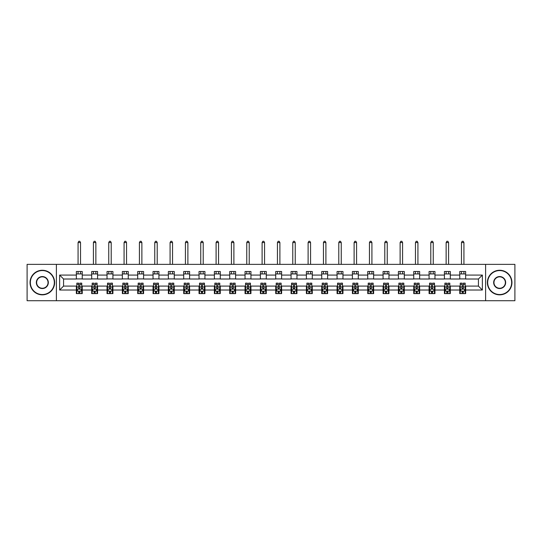 <?xml version="1.0" encoding="UTF-8"?>
<svg xmlns="http://www.w3.org/2000/svg" width="542" height="542" viewBox="0 0 542 542"><rect width="100%" height="100%" fill="white"/><g stroke="black" fill="none" stroke-linecap="round" stroke-linejoin="round"><path stroke-width="0.81" d="M485.605 300.735L514.9 300.735L514.9 264.367L485.605 264.367L485.605 300.735L56.395 300.735L56.395 264.367L27.1 264.367L27.1 300.735L56.395 300.735M485.605 264.367L56.395 264.367M465.646 275.079L465.646 271.495L459.752 271.495L459.752 275.079L450.314 275.079L450.314 271.495L444.413 271.495L444.413 275.079L434.975 275.079L434.975 271.495L429.081 271.495L429.081 275.079L419.643 275.079L419.643 271.495L413.742 271.495L413.742 275.079L404.305 275.079L404.305 271.495L398.404 271.495L398.404 275.079L388.966 275.079L388.966 271.495L383.072 271.495L383.072 275.079L373.634 275.079L373.634 271.495L367.733 271.495L367.733 275.079L358.296 275.079L358.296 271.495L352.402 271.495L352.402 275.079L342.964 275.079L342.964 271.495L337.063 271.495L337.063 275.079L327.625 275.079L327.625 271.495L321.724 271.495L321.724 275.079L312.287 275.079L312.287 271.495L306.393 271.495L306.393 275.079L296.955 275.079L296.955 271.495L291.054 271.495L291.054 275.079L281.616 275.079L281.616 271.495L275.715 271.495L275.715 275.079L266.285 275.079L266.285 271.495L260.384 271.495L260.384 275.079L250.946 275.079L250.946 271.495L245.045 271.495L245.045 275.079L235.607 275.079L235.607 271.495L229.713 271.495L229.713 275.079L220.276 275.079L220.276 271.495L214.375 271.495L214.375 275.079L204.937 275.079L204.937 271.495L199.036 271.495L199.036 275.079L189.598 275.079L189.598 271.495L183.704 271.495L183.704 275.079L174.267 275.079L174.267 271.495L168.366 271.495L168.366 275.079L158.928 275.079L158.928 271.495L153.034 271.495L153.034 275.079L143.596 275.079L143.596 271.495L137.695 271.495L137.695 275.079L128.258 275.079L128.258 271.495L122.356 271.495L122.356 275.079L112.919 275.079L112.919 271.495L107.025 271.495L107.025 275.079L97.587 275.079L97.587 271.495L91.686 271.495L91.686 275.079L82.249 275.079L82.249 271.495L76.354 271.495L76.354 275.079L59.64 275.079L59.64 290.024L63.57 286.088L76.354 286.088L76.354 293.608L82.249 293.608L82.249 286.088L91.686 286.088L91.686 293.608L97.587 293.608L97.587 286.088L107.025 286.088L107.025 293.608L112.919 293.608L112.919 286.088L122.356 286.088L122.356 293.608L128.258 293.608L128.258 286.088L137.695 286.088L137.695 293.608L143.596 293.608L143.596 286.088L153.034 286.088L153.034 293.608L158.928 293.608L158.928 286.088L168.366 286.088L168.366 293.608L174.267 293.608L174.267 286.088L183.704 286.088L183.704 293.608L189.598 293.608L189.598 286.088L199.036 286.088L199.036 293.608L204.937 293.608L204.937 286.088L214.375 286.088L214.375 293.608L220.276 293.608L220.276 286.088L229.713 286.088L229.713 293.608L235.607 293.608L235.607 286.088L245.045 286.088L245.045 293.608L250.946 293.608L250.946 286.088L260.384 286.088L260.384 293.608L266.285 293.608L266.285 286.088L275.715 286.088L275.715 293.608L281.616 293.608L281.616 286.088L291.054 286.088L291.054 293.608L296.955 293.608L296.955 286.088L306.393 286.088L306.393 293.608L312.287 293.608L312.287 286.088L321.724 286.088L321.724 293.608L327.625 293.608L327.625 286.088L337.063 286.088L337.063 293.608L342.964 293.608L342.964 286.088L352.402 286.088L352.402 293.608L358.296 293.608L358.296 286.088L367.733 286.088L367.733 293.608L373.634 293.608L373.634 286.088L383.072 286.088L383.072 293.608L388.966 293.608L388.966 286.088L398.404 286.088L398.404 293.608L404.305 293.608L404.305 286.088L413.742 286.088L413.742 293.608L419.643 293.608L419.643 286.088L429.081 286.088L429.081 293.608L434.975 293.608L434.975 286.088L444.413 286.088L444.413 293.608L450.314 293.608L450.314 286.088L459.752 286.088L459.752 293.608L465.646 293.608L465.646 286.088L478.43 286.088L478.43 279.015L465.646 279.015L465.646 275.079L482.36 275.079L482.36 290.024L465.646 290.024M459.752 290.024L450.314 290.024M444.413 290.024L434.975 290.024M429.081 290.024L419.643 290.024M413.742 290.024L404.305 290.024M398.404 290.024L388.966 290.024M383.072 290.024L373.634 290.024M367.733 290.024L358.296 290.024M352.402 290.024L342.964 290.024M337.063 290.024L327.625 290.024M321.724 290.024L312.287 290.024M306.393 290.024L296.955 290.024M291.054 290.024L281.616 290.024M275.715 290.024L266.285 290.024M260.384 290.024L250.946 290.024M245.045 290.024L235.607 290.024M229.713 290.024L220.276 290.024M214.375 290.024L204.937 290.024M199.036 290.024L189.598 290.024M183.704 290.024L174.267 290.024M168.366 290.024L158.928 290.024M153.034 290.024L143.596 290.024M137.695 290.024L128.258 290.024M122.356 290.024L112.919 290.024M107.025 290.024L97.587 290.024M91.686 290.024L82.249 290.024M76.354 290.024L59.64 290.024M459.752 275.079L459.752 279.015L450.314 279.015L450.314 275.079M444.413 275.079L444.413 279.015L434.975 279.015L434.975 275.079M429.081 275.079L429.081 279.015L419.643 279.015L419.643 275.079M413.742 275.079L413.742 279.015L404.305 279.015L404.305 275.079M398.404 275.079L398.404 279.015L388.966 279.015L388.966 275.079M383.072 275.079L383.072 279.015L373.634 279.015L373.634 275.079M367.733 275.079L367.733 279.015L358.296 279.015L358.296 275.079M352.402 275.079L352.402 279.015L342.964 279.015L342.964 275.079M337.063 275.079L337.063 279.015L327.625 279.015L327.625 275.079M321.724 275.079L321.724 279.015L312.287 279.015L312.287 275.079M306.393 275.079L306.393 279.015L296.955 279.015L296.955 275.079M291.054 275.079L291.054 279.015L281.616 279.015L281.616 275.079M275.715 275.079L275.715 279.015L266.285 279.015L266.285 275.079M260.384 275.079L260.384 279.015L250.946 279.015L250.946 275.079M245.045 275.079L245.045 279.015L235.607 279.015L235.607 275.079M229.713 275.079L229.713 279.015L220.276 279.015L220.276 275.079M214.375 275.079L214.375 279.015L204.937 279.015L204.937 275.079M199.036 275.079L199.036 279.015L189.598 279.015L189.598 275.079M183.704 275.079L183.704 279.015L174.267 279.015L174.267 275.079M168.366 275.079L168.366 279.015L158.928 279.015L158.928 275.079M153.034 275.079L153.034 279.015L143.596 279.015L143.596 275.079M137.695 275.079L137.695 279.015L128.258 279.015L128.258 275.079M122.356 275.079L122.356 279.015L112.919 279.015L112.919 275.079M107.025 275.079L107.025 279.015L97.587 279.015L97.587 275.079M91.686 275.079L91.686 279.015L82.249 279.015L82.249 275.079M76.354 275.079L76.354 279.015L63.57 279.015L59.64 275.079M63.57 279.015L63.57 286.088M482.36 290.024L478.43 286.088M478.43 279.015L482.36 275.079M76.354 273.947L82.249 273.947M76.354 278.913L82.249 278.913M76.354 286.19L76.842 286.19M78.712 286.19L79.891 286.19M81.761 286.19L82.249 286.19M76.354 291.156L76.842 291.156M78.712 291.156L79.891 291.156M81.761 291.156L82.249 291.156M91.686 286.19L92.181 286.19M94.044 286.19L95.229 286.19M97.093 286.19L97.587 286.19M91.686 291.156L92.181 291.156M94.044 291.156L95.229 291.156M97.093 291.156L97.587 291.156M91.686 273.947L97.587 273.947M91.686 278.913L97.587 278.913M107.025 286.19L107.512 286.19M109.382 286.19L110.561 286.19M112.431 286.19L112.919 286.19M107.025 291.156L107.512 291.156M109.382 291.156L110.561 291.156M112.431 291.156L112.919 291.156M107.025 273.947L112.919 273.947M107.025 278.913L112.919 278.913M122.356 286.19L122.851 286.19M124.721 286.19L125.9 286.19M127.77 286.19L128.258 286.19M122.356 291.156L122.851 291.156M124.721 291.156L125.9 291.156M127.77 291.156L128.258 291.156M122.356 273.947L128.258 273.947M122.356 278.913L128.258 278.913M137.695 286.19L138.19 286.19M140.053 286.19L141.232 286.19M143.102 286.19L143.596 286.19M137.695 291.156L138.19 291.156M140.053 291.156L141.232 291.156M143.102 291.156L143.596 291.156M137.695 273.947L143.596 273.947M137.695 278.913L143.596 278.913M153.034 286.19L153.522 286.19M155.391 286.19L156.57 286.19M158.44 286.19L158.928 286.19M153.034 291.156L153.522 291.156M155.391 291.156L156.57 291.156M158.44 291.156L158.928 291.156M153.034 273.947L158.928 273.947M153.034 278.913L158.928 278.913M168.366 286.19L168.86 286.19M170.73 286.19L171.909 286.19M173.772 286.19L174.267 286.19M168.366 291.156L168.86 291.156M170.73 291.156L171.909 291.156M173.772 291.156L174.267 291.156M168.366 273.947L174.267 273.947M168.366 278.913L174.267 278.913M183.704 286.19L184.192 286.19M186.062 286.19L187.241 286.19M189.111 286.19L189.598 286.19M183.704 291.156L184.192 291.156M186.062 291.156L187.241 291.156M189.111 291.156L189.598 291.156M183.704 273.947L189.598 273.947M183.704 278.913L189.598 278.913M199.036 286.19L199.531 286.19M201.4 286.19L202.579 286.19M204.449 286.19L204.937 286.19M199.036 291.156L199.531 291.156M201.4 291.156L202.579 291.156M204.449 291.156L204.937 291.156M199.036 273.947L204.937 273.947M199.036 278.913L204.937 278.913M214.375 286.19L214.869 286.19M216.732 286.19L217.911 286.19M219.781 286.19L220.276 286.19M214.375 291.156L214.869 291.156M216.732 291.156L217.911 291.156M219.781 291.156L220.276 291.156M214.375 273.947L220.276 273.947M214.375 278.913L220.276 278.913M229.713 286.19L230.201 286.19M232.071 286.19L233.25 286.19M235.12 286.19L235.607 286.19M229.713 291.156L230.201 291.156M232.071 291.156L233.25 291.156M235.12 291.156L235.607 291.156M229.713 273.947L235.607 273.947M229.713 278.913L235.607 278.913M245.045 286.19L245.54 286.19M247.409 286.19L248.588 286.19M250.451 286.19L250.946 286.19M245.045 291.156L245.54 291.156M247.409 291.156L248.588 291.156M250.451 291.156L250.946 291.156M245.045 273.947L250.946 273.947M245.045 278.913L250.946 278.913M260.384 286.19L260.871 286.19M262.741 286.19L263.92 286.19M265.79 286.19L266.285 286.19M260.384 291.156L260.871 291.156M262.741 291.156L263.92 291.156M265.79 291.156L266.285 291.156M260.384 273.947L266.285 273.947M260.384 278.913L266.285 278.913M275.715 286.19L276.21 286.19M278.08 286.19L279.259 286.19M281.129 286.19L281.616 286.19M275.715 291.156L276.21 291.156M278.08 291.156L279.259 291.156M281.129 291.156L281.616 291.156M275.715 273.947L281.616 273.947M275.715 278.913L281.616 278.913M291.054 286.19L291.549 286.19M293.412 286.19L294.591 286.19M296.46 286.19L296.955 286.19M291.054 291.156L291.549 291.156M293.412 291.156L294.591 291.156M296.46 291.156L296.955 291.156M291.054 273.947L296.955 273.947M291.054 278.913L296.955 278.913M306.393 286.19L306.88 286.19M308.75 286.19L309.929 286.19M311.799 286.19L312.287 286.19M306.393 291.156L306.88 291.156M308.75 291.156L309.929 291.156M311.799 291.156L312.287 291.156M306.393 273.947L312.287 273.947M306.393 278.913L312.287 278.913M321.724 286.19L322.219 286.19M324.089 286.19L325.268 286.19M327.131 286.19L327.625 286.19M321.724 291.156L322.219 291.156M324.089 291.156L325.268 291.156M327.131 291.156L327.625 291.156M321.724 273.947L327.625 273.947M321.724 278.913L327.625 278.913M337.063 286.19L337.551 286.19M339.421 286.19L340.6 286.19M342.469 286.19L342.964 286.19M337.063 291.156L337.551 291.156M339.421 291.156L340.6 291.156M342.469 291.156L342.964 291.156M337.063 273.947L342.964 273.947M337.063 278.913L342.964 278.913M352.402 286.19L352.889 286.19M354.759 286.19L355.938 286.19M357.808 286.19L358.296 286.19M352.402 291.156L352.889 291.156M354.759 291.156L355.938 291.156M357.808 291.156L358.296 291.156M352.402 273.947L358.296 273.947M352.402 278.913L358.296 278.913M367.733 286.19L368.228 286.19M370.091 286.19L371.27 286.19M373.14 286.19L373.634 286.19M367.733 291.156L368.228 291.156M370.091 291.156L371.27 291.156M373.14 291.156L373.634 291.156M367.733 273.947L373.634 273.947M367.733 278.913L373.634 278.913M383.072 286.19L383.56 286.19M385.43 286.19L386.609 286.19M388.478 286.19L388.966 286.19M383.072 291.156L383.56 291.156M385.43 291.156L386.609 291.156M388.478 291.156L388.966 291.156M383.072 273.947L388.966 273.947M383.072 278.913L388.966 278.913M398.404 286.19L398.898 286.19M400.768 286.19L401.947 286.19M403.81 286.19L404.305 286.19M398.404 291.156L398.898 291.156M400.768 291.156L401.947 291.156M403.81 291.156L404.305 291.156M398.404 273.947L404.305 273.947M398.404 278.913L404.305 278.913M413.742 286.19L414.23 286.19M416.1 286.19L417.279 286.19M419.149 286.19L419.643 286.19M413.742 291.156L414.23 291.156M416.1 291.156L417.279 291.156M419.149 291.156L419.643 291.156M413.742 273.947L419.643 273.947M413.742 278.913L419.643 278.913M429.081 286.19L429.569 286.19M431.439 286.19L432.618 286.19M434.488 286.19L434.975 286.19M429.081 291.156L429.569 291.156M431.439 291.156L432.618 291.156M434.488 291.156L434.975 291.156M429.081 273.947L434.975 273.947M429.081 278.913L434.975 278.913M444.413 286.19L444.907 286.19M446.771 286.19L447.956 286.19M449.819 286.19L450.314 286.19M444.413 291.156L444.907 291.156M446.771 291.156L447.956 291.156M449.819 291.156L450.314 291.156M444.413 273.947L450.314 273.947M444.413 278.913L450.314 278.913M459.752 286.19L460.239 286.19M462.109 286.19L463.288 286.19M465.158 286.19L465.646 286.19M459.752 291.156L460.239 291.156M462.109 291.156L463.288 291.156M465.158 291.156L465.646 291.156M459.752 273.947L465.646 273.947M459.752 278.913L465.646 278.913M78.712 292.334L79.891 292.334M76.842 284.374L78.712 284.374L78.712 283.141L76.842 283.141L76.842 289.137L77.824 291.101L80.778 291.101L81.761 289.137L81.761 283.141L79.891 283.141L79.891 284.374L81.761 284.374M81.761 289.137L81.761 293.608M76.842 289.137L76.842 293.608M79.891 291.101L79.891 293.608M78.712 293.608L78.712 291.101M78.712 284.374L78.712 288.398L79.891 288.398L79.891 284.374M80.528 273.947L80.528 271.495M80.528 264.367L80.528 242.538L78.075 242.538L78.075 264.367M78.075 273.947L78.075 271.495M78.075 242.538L78.807 241.265L79.796 241.265L80.528 242.538M42.337 270.56A11.992 11.992 0 0 0 30.345 282.551A11.992 11.992 0 0 0 42.337 294.543A11.992 11.992 0 0 0 54.329 282.551A11.992 11.992 0 0 0 42.337 270.56M42.337 294.841A12.29 12.29 0 0 1 30.047 282.551A12.29 12.29 0 0 1 42.337 270.262A12.29 12.29 0 0 1 54.627 282.551A12.29 12.29 0 0 1 42.337 294.841M42.337 276.555A5.996 5.996 0 0 1 48.333 282.551A5.996 5.996 0 0 1 42.337 288.547A5.996 5.996 0 0 1 36.341 282.551A5.996 5.996 0 0 1 42.337 276.555M42.337 288.256A5.705 5.705 0 0 0 48.042 282.551A5.705 5.705 0 0 0 42.337 276.847A5.705 5.705 0 0 0 36.632 282.551A5.705 5.705 0 0 0 42.337 288.256M499.663 270.56A11.992 11.992 0 0 0 487.671 282.551A11.992 11.992 0 0 0 499.663 294.543A11.992 11.992 0 0 0 511.655 282.551A11.992 11.992 0 0 0 499.663 270.56M499.663 294.841A12.29 12.29 0 0 1 487.373 282.551A12.29 12.29 0 0 1 499.663 270.262A12.29 12.29 0 0 1 511.953 282.551A12.29 12.29 0 0 1 499.663 294.841M499.663 276.555A5.996 5.996 0 0 1 505.659 282.551A5.996 5.996 0 0 1 499.663 288.547A5.996 5.996 0 0 1 493.667 282.551A5.996 5.996 0 0 1 499.663 276.555M499.663 288.256A5.705 5.705 0 0 0 505.368 282.551A5.705 5.705 0 0 0 499.663 276.847A5.705 5.705 0 0 0 493.958 282.551A5.705 5.705 0 0 0 499.663 288.256M94.044 292.334L95.229 292.334M92.181 284.374L94.044 284.374L94.044 283.141L92.181 283.141L92.181 289.137L93.163 291.101L96.11 291.101L97.093 289.137L97.093 283.141L95.229 283.141L95.229 284.374L97.093 284.374M97.093 289.137L97.093 293.608M92.181 289.137L92.181 293.608M95.229 291.101L95.229 293.608M94.044 293.608L94.044 291.101M94.044 284.374L94.044 288.398L95.229 288.398L95.229 284.374M95.866 273.947L95.866 271.495M95.866 264.367L95.866 242.538L93.407 242.538L93.407 264.367M93.407 273.947L93.407 271.495M93.407 242.538L94.145 241.265L95.128 241.265L95.866 242.538M109.382 292.334L110.561 292.334M107.512 284.374L109.382 284.374L109.382 283.141L107.512 283.141L107.512 289.137L108.502 291.101L111.449 291.101L112.431 289.137L112.431 283.141L110.561 283.141L110.561 284.374L112.431 284.374M112.431 289.137L112.431 293.608M107.512 289.137L107.512 293.608M110.561 291.101L110.561 293.608M109.382 293.608L109.382 291.101M109.382 284.374L109.382 288.398L110.561 288.398L110.561 284.374M111.205 273.947L111.205 271.495M111.205 264.367L111.205 242.538L108.746 242.538L108.746 264.367M108.746 273.947L108.746 271.495M108.746 242.538L109.484 241.265L110.466 241.265L111.205 242.538M124.721 292.334L125.9 292.334M122.851 284.374L124.721 284.374L124.721 283.141L122.851 283.141L122.851 289.137L123.833 291.101L126.781 291.101L127.77 289.137L127.77 283.141L125.9 283.141L125.9 284.374L127.77 284.374M127.77 289.137L127.77 293.608M122.851 289.137L122.851 293.608M125.9 291.101L125.9 293.608M124.721 293.608L124.721 291.101M124.721 284.374L124.721 288.398L125.9 288.398L125.9 284.374M126.537 273.947L126.537 271.495M126.537 264.367L126.537 242.538L124.077 242.538L124.077 264.367M124.077 273.947L124.077 271.495M124.077 242.538L124.816 241.265L125.798 241.265L126.537 242.538M140.053 292.334L141.232 292.334M138.19 284.374L140.053 284.374L140.053 283.141L138.19 283.141L138.19 289.137L139.172 291.101L142.119 291.101L143.102 289.137L143.102 283.141L141.232 283.141L141.232 284.374L143.102 284.374M143.102 289.137L143.102 293.608M138.19 289.137L138.19 293.608M141.232 291.101L141.232 293.608M140.053 293.608L140.053 291.101M140.053 284.374L140.053 288.398L141.232 288.398L141.232 284.374M141.875 273.947L141.875 271.495M141.875 264.367L141.875 242.538L139.416 242.538L139.416 264.367M139.416 273.947L139.416 271.495M139.416 242.538L140.154 241.265L141.137 241.265L141.875 242.538M155.391 292.334L156.57 292.334M153.522 284.374L155.391 284.374L155.391 283.141L153.522 283.141L153.522 289.137L154.504 291.101L157.458 291.101L158.44 289.137L158.44 283.141L156.57 283.141L156.57 284.374L158.44 284.374M158.44 289.137L158.44 293.608M153.522 289.137L153.522 293.608M156.57 291.101L156.57 293.608M155.391 293.608L155.391 291.101M155.391 284.374L155.391 288.398L156.57 288.398L156.57 284.374M157.207 273.947L157.207 271.495M157.207 264.367L157.207 242.538L154.755 242.538L154.755 264.367M154.755 273.947L154.755 271.495M154.755 242.538L155.486 241.265L156.475 241.265L157.207 242.538M170.73 292.334L171.909 292.334M168.86 284.374L170.73 284.374L170.73 283.141L168.86 283.141L168.86 289.137L169.842 291.101L172.79 291.101L173.772 289.137L173.772 283.141L171.909 283.141L171.909 284.374L173.772 284.374M173.772 289.137L173.772 293.608M168.86 289.137L168.86 293.608M171.909 291.101L171.909 293.608M170.73 293.608L170.73 291.101M170.73 284.374L170.73 288.398L171.909 288.398L171.909 284.374M172.546 273.947L172.546 271.495M172.546 264.367L172.546 242.538L170.086 242.538L170.086 264.367M170.086 273.947L170.086 271.495M170.086 242.538L170.825 241.265L171.807 241.265L172.546 242.538M186.062 292.334L187.241 292.334M184.192 284.374L186.062 284.374L186.062 283.141L184.192 283.141L184.192 289.137L185.181 291.101L188.128 291.101L189.111 289.137L189.111 283.141L187.241 283.141L187.241 284.374L189.111 284.374M189.111 289.137L189.111 293.608M184.192 289.137L184.192 293.608M187.241 291.101L187.241 293.608M186.062 293.608L186.062 291.101M186.062 284.374L186.062 288.398L187.241 288.398L187.241 284.374M187.884 273.947L187.884 271.495M187.884 264.367L187.884 242.538L185.425 242.538L185.425 264.367M185.425 273.947L185.425 271.495M185.425 242.538L186.163 241.265L187.146 241.265L187.884 242.538M201.4 292.334L202.579 292.334M199.531 284.374L201.4 284.374L201.4 283.141L199.531 283.141L199.531 289.137L200.513 291.101L203.46 291.101L204.449 289.137L204.449 283.141L202.579 283.141L202.579 284.374L204.449 284.374M204.449 289.137L204.449 293.608M199.531 289.137L199.531 293.608M202.579 291.101L202.579 293.608M201.4 293.608L201.4 291.101M201.4 284.374L201.4 288.398L202.579 288.398L202.579 284.374M203.216 273.947L203.216 271.495M203.216 264.367L203.216 242.538L200.757 242.538L200.757 264.367M200.757 273.947L200.757 271.495M200.757 242.538L201.495 241.265L202.478 241.265L203.216 242.538M216.732 292.334L217.911 292.334M214.869 284.374L216.732 284.374L216.732 283.141L214.869 283.141L214.869 289.137L215.852 291.101L218.799 291.101L219.781 289.137L219.781 283.141L217.911 283.141L217.911 284.374L219.781 284.374M219.781 289.137L219.781 293.608M214.869 289.137L214.869 293.608M217.911 291.101L217.911 293.608M216.732 293.608L216.732 291.101M216.732 284.374L216.732 288.398L217.911 288.398L217.911 284.374M218.555 273.947L218.555 271.495M218.555 264.367L218.555 242.538L216.095 242.538L216.095 264.367M216.095 273.947L216.095 271.495M216.095 242.538L216.834 241.265L217.816 241.265L218.555 242.538M232.071 292.334L233.25 292.334M230.201 284.374L232.071 284.374L232.071 283.141L230.201 283.141L230.201 289.137L231.183 291.101L234.137 291.101L235.12 289.137L235.12 283.141L233.25 283.141L233.25 284.374L235.12 284.374M235.12 289.137L235.12 293.608M230.201 289.137L230.201 293.608M233.25 291.101L233.25 293.608M232.071 293.608L232.071 291.101M232.071 284.374L232.071 288.398L233.25 288.398L233.25 284.374M233.887 273.947L233.887 271.495M233.887 264.367L233.887 242.538L231.434 242.538L231.434 264.367M231.434 273.947L231.434 271.495M231.434 242.538L232.166 241.265L233.155 241.265L233.887 242.538M247.409 292.334L248.588 292.334M245.54 284.374L247.409 284.374L247.409 283.141L245.54 283.141L245.54 289.137L246.522 291.101L249.469 291.101L250.451 289.137L250.451 283.141L248.588 283.141L248.588 284.374L250.451 284.374M250.451 289.137L250.451 293.608M245.54 289.137L245.54 293.608M248.588 291.101L248.588 293.608M247.409 293.608L247.409 291.101M247.409 284.374L247.409 288.398L248.588 288.398L248.588 284.374M249.225 273.947L249.225 271.495M249.225 264.367L249.225 242.538L246.766 242.538L246.766 264.367M246.766 273.947L246.766 271.495M246.766 242.538L247.504 241.265L248.487 241.265L249.225 242.538M262.741 292.334L263.92 292.334M260.871 284.374L262.741 284.374L262.741 283.141L260.871 283.141L260.871 289.137L261.861 291.101L264.808 291.101L265.79 289.137L265.79 283.141L263.92 283.141L263.92 284.374L265.79 284.374M265.79 289.137L265.79 293.608M260.871 289.137L260.871 293.608M263.92 291.101L263.92 293.608M262.741 293.608L262.741 291.101M262.741 284.374L262.741 288.398L263.92 288.398L263.92 284.374M264.564 273.947L264.564 271.495M264.564 264.367L264.564 242.538L262.104 242.538L262.104 264.367M262.104 273.947L262.104 271.495M262.104 242.538L262.843 241.265L263.825 241.265L264.564 242.538M278.08 292.334L279.259 292.334M276.21 284.374L278.08 284.374L278.08 283.141L276.21 283.141L276.21 289.137L277.192 291.101L280.139 291.101L281.129 289.137L281.129 283.141L279.259 283.141L279.259 284.374L281.129 284.374M281.129 289.137L281.129 293.608M276.21 289.137L276.21 293.608M279.259 291.101L279.259 293.608M278.08 293.608L278.08 291.101M278.08 284.374L278.08 288.398L279.259 288.398L279.259 284.374M279.896 273.947L279.896 271.495M279.896 264.367L279.896 242.538L277.436 242.538L277.436 264.367M277.436 273.947L277.436 271.495M277.436 242.538L278.175 241.265L279.157 241.265L279.896 242.538M293.412 292.334L294.591 292.334M291.549 284.374L293.412 284.374L293.412 283.141L291.549 283.141L291.549 289.137L292.531 291.101L295.478 291.101L296.46 289.137L296.46 283.141L294.591 283.141L294.591 284.374L296.46 284.374M296.46 289.137L296.46 293.608M291.549 289.137L291.549 293.608M294.591 291.101L294.591 293.608M293.412 293.608L293.412 291.101M293.412 284.374L293.412 288.398L294.591 288.398L294.591 284.374M295.234 273.947L295.234 271.495M295.234 264.367L295.234 242.538L292.775 242.538L292.775 264.367M292.775 273.947L292.775 271.495M292.775 242.538L293.513 241.265L294.496 241.265L295.234 242.538M308.75 292.334L309.929 292.334M306.88 284.374L308.75 284.374L308.75 283.141L306.88 283.141L306.88 289.137L307.863 291.101L310.817 291.101L311.799 289.137L311.799 283.141L309.929 283.141L309.929 284.374L311.799 284.374M311.799 289.137L311.799 293.608M306.88 289.137L306.88 293.608M309.929 291.101L309.929 293.608M308.75 293.608L308.75 291.101M308.75 284.374L308.75 288.398L309.929 288.398L309.929 284.374M310.566 273.947L310.566 271.495M310.566 264.367L310.566 242.538L308.113 242.538L308.113 264.367M308.113 273.947L308.113 271.495M308.113 242.538L308.845 241.265L309.834 241.265L310.566 242.538M324.089 292.334L325.268 292.334M322.219 284.374L324.089 284.374L324.089 283.141L322.219 283.141L322.219 289.137L323.201 291.101L326.148 291.101L327.131 289.137L327.131 283.141L325.268 283.141L325.268 284.374L327.131 284.374M327.131 289.137L327.131 293.608M322.219 289.137L322.219 293.608M325.268 291.101L325.268 293.608M324.089 293.608L324.089 291.101M324.089 284.374L324.089 288.398L325.268 288.398L325.268 284.374M325.905 273.947L325.905 271.495M325.905 264.367L325.905 242.538L323.445 242.538L323.445 264.367M323.445 273.947L323.445 271.495M323.445 242.538L324.184 241.265L325.166 241.265L325.905 242.538M339.421 292.334L340.6 292.334M337.551 284.374L339.421 284.374L339.421 283.141L337.551 283.141L337.551 289.137L338.54 291.101L341.487 291.101L342.469 289.137L342.469 283.141L340.6 283.141L340.6 284.374L342.469 284.374M342.469 289.137L342.469 293.608M337.551 289.137L337.551 293.608M340.6 291.101L340.6 293.608M339.421 293.608L339.421 291.101M339.421 284.374L339.421 288.398L340.6 288.398L340.6 284.374M341.243 273.947L341.243 271.495M341.243 264.367L341.243 242.538L338.784 242.538L338.784 264.367M338.784 273.947L338.784 271.495M338.784 242.538L339.522 241.265L340.505 241.265L341.243 242.538M354.759 292.334L355.938 292.334M352.889 284.374L354.759 284.374L354.759 283.141L352.889 283.141L352.889 289.137L353.872 291.101L356.819 291.101L357.808 289.137L357.808 283.141L355.938 283.141L355.938 284.374L357.808 284.374M357.808 289.137L357.808 293.608M352.889 289.137L352.889 293.608M355.938 291.101L355.938 293.608M354.759 293.608L354.759 291.101M354.759 284.374L354.759 288.398L355.938 288.398L355.938 284.374M356.575 273.947L356.575 271.495M356.575 264.367L356.575 242.538L354.116 242.538L354.116 264.367M354.116 273.947L354.116 271.495M354.116 242.538L354.854 241.265L355.837 241.265L356.575 242.538M370.091 292.334L371.27 292.334M368.228 284.374L370.091 284.374L370.091 283.141L368.228 283.141L368.228 289.137L369.21 291.101L372.158 291.101L373.14 289.137L373.14 283.141L371.27 283.141L371.27 284.374L373.14 284.374M373.14 289.137L373.14 293.608M368.228 289.137L368.228 293.608M371.27 291.101L371.27 293.608M370.091 293.608L370.091 291.101M370.091 284.374L370.091 288.398L371.27 288.398L371.27 284.374M371.914 273.947L371.914 271.495M371.914 264.367L371.914 242.538L369.454 242.538L369.454 264.367M369.454 273.947L369.454 271.495M369.454 242.538L370.193 241.265L371.175 241.265L371.914 242.538M385.43 292.334L386.609 292.334M383.56 284.374L385.43 284.374L385.43 283.141L383.56 283.141L383.56 289.137L384.542 291.101L387.496 291.101L388.478 289.137L388.478 283.141L386.609 283.141L386.609 284.374L388.478 284.374M388.478 289.137L388.478 293.608M383.56 289.137L383.56 293.608M386.609 291.101L386.609 293.608M385.43 293.608L385.43 291.101M385.43 284.374L385.43 288.398L386.609 288.398L386.609 284.374M387.245 273.947L387.245 271.495M387.245 264.367L387.245 242.538L384.793 242.538L384.793 264.367M384.793 273.947L384.793 271.495M384.793 242.538L385.525 241.265L386.514 241.265L387.245 242.538M400.768 292.334L401.947 292.334M398.898 284.374L400.768 284.374L400.768 283.141L398.898 283.141L398.898 289.137L399.881 291.101L402.828 291.101L403.81 289.137L403.81 283.141L401.947 283.141L401.947 284.374L403.81 284.374M403.81 289.137L403.81 293.608M398.898 289.137L398.898 293.608M401.947 291.101L401.947 293.608M400.768 293.608L400.768 291.101M400.768 284.374L400.768 288.398L401.947 288.398L401.947 284.374M402.584 273.947L402.584 271.495M402.584 264.367L402.584 242.538L400.125 242.538L400.125 264.367M400.125 273.947L400.125 271.495M400.125 242.538L400.863 241.265L401.846 241.265L402.584 242.538M416.1 292.334L417.279 292.334M414.23 284.374L416.1 284.374L416.1 283.141L414.23 283.141L414.23 289.137L415.219 291.101L418.167 291.101L419.149 289.137L419.149 283.141L417.279 283.141L417.279 284.374L419.149 284.374M419.149 289.137L419.149 293.608M414.23 289.137L414.23 293.608M417.279 291.101L417.279 293.608M416.1 293.608L416.1 291.101M416.1 284.374L416.1 288.398L417.279 288.398L417.279 284.374M417.923 273.947L417.923 271.495M417.923 264.367L417.923 242.538L415.463 242.538L415.463 264.367M415.463 273.947L415.463 271.495M415.463 242.538L416.202 241.265L417.184 241.265L417.923 242.538M431.439 292.334L432.618 292.334M429.569 284.374L431.439 284.374L431.439 283.141L429.569 283.141L429.569 289.137L430.551 291.101L433.498 291.101L434.488 289.137L434.488 283.141L432.618 283.141L432.618 284.374L434.488 284.374M434.488 289.137L434.488 293.608M429.569 289.137L429.569 293.608M432.618 291.101L432.618 293.608M431.439 293.608L431.439 291.101M431.439 284.374L431.439 288.398L432.618 288.398L432.618 284.374M433.254 273.947L433.254 271.495M433.254 264.367L433.254 242.538L430.795 242.538L430.795 264.367M430.795 273.947L430.795 271.495M430.795 242.538L431.534 241.265L432.516 241.265L433.254 242.538M446.771 292.334L447.956 292.334M444.907 284.374L446.771 284.374L446.771 283.141L444.907 283.141L444.907 289.137L445.89 291.101L448.837 291.101L449.819 289.137L449.819 283.141L447.956 283.141L447.956 284.374L449.819 284.374M449.819 289.137L449.819 293.608M444.907 289.137L444.907 293.608M447.956 291.101L447.956 293.608M446.771 293.608L446.771 291.101M446.771 284.374L446.771 288.398L447.956 288.398L447.956 284.374M448.593 273.947L448.593 271.495M448.593 264.367L448.593 242.538L446.134 242.538L446.134 264.367M446.134 273.947L446.134 271.495M446.134 242.538L446.872 241.265L447.855 241.265L448.593 242.538M462.109 292.334L463.288 292.334M460.239 284.374L462.109 284.374L462.109 283.141L460.239 283.141L460.239 289.137L461.222 291.101L464.176 291.101L465.158 289.137L465.158 283.141L463.288 283.141L463.288 284.374L465.158 284.374M465.158 289.137L465.158 293.608M460.239 289.137L460.239 293.608M463.288 291.101L463.288 293.608M462.109 293.608L462.109 291.101M462.109 284.374L462.109 288.398L463.288 288.398L463.288 284.374M463.925 273.947L463.925 271.495M463.925 264.367L463.925 242.538L461.472 242.538L461.472 264.367M461.472 273.947L461.472 271.495M461.472 242.538L462.204 241.265L463.193 241.265L463.925 242.538M76.869 289.184L81.734 289.184M81.761 290.986L80.833 290.986M77.77 290.986L76.842 290.986M79.891 287.009L81.761 287.009M76.842 287.009L78.712 287.009M78.712 291.704L79.891 291.704M92.201 289.184L97.072 289.184M97.093 290.986L96.171 290.986M93.102 290.986L92.181 290.986M95.229 287.009L97.093 287.009M92.181 287.009L94.044 287.009M94.044 291.704L95.229 291.704M107.54 289.184L112.404 289.184M112.431 290.986L111.51 290.986M108.441 290.986L107.512 290.986M110.561 287.009L112.431 287.009M107.512 287.009L109.382 287.009M109.382 291.704L110.561 291.704M122.878 289.184L127.743 289.184M127.77 290.986L126.842 290.986M123.772 290.986L122.851 290.986M125.9 287.009L127.77 287.009M122.851 287.009L124.721 287.009M124.721 291.704L125.9 291.704M138.21 289.184L143.081 289.184M143.102 290.986L142.18 290.986M139.111 290.986L138.19 290.986M141.232 287.009L143.102 287.009M138.19 287.009L140.053 287.009M140.053 291.704L141.232 291.704M153.549 289.184L158.413 289.184M158.44 290.986L157.512 290.986M154.45 290.986L153.522 290.986M156.57 287.009L158.44 287.009M153.522 287.009L155.391 287.009M155.391 291.704L156.57 291.704M168.88 289.184L173.752 289.184M173.772 290.986L172.851 290.986M169.781 290.986L168.86 290.986M171.909 287.009L173.772 287.009M168.86 287.009L170.73 287.009M170.73 291.704L171.909 291.704M184.219 289.184L189.083 289.184M189.111 290.986L188.189 290.986M185.12 290.986L184.192 290.986M187.241 287.009L189.111 287.009M184.192 287.009L186.062 287.009M186.062 291.704L187.241 291.704M199.558 289.184L204.422 289.184M204.449 290.986L203.521 290.986M200.452 290.986L199.531 290.986M202.579 287.009L204.449 287.009M199.531 287.009L201.4 287.009M201.4 291.704L202.579 291.704M214.889 289.184L219.761 289.184M219.781 290.986L218.86 290.986M215.791 290.986L214.869 290.986M217.911 287.009L219.781 287.009M214.869 287.009L216.732 287.009M216.732 291.704L217.911 291.704M230.228 289.184L235.093 289.184M235.12 290.986L234.191 290.986M231.129 290.986L230.201 290.986M233.25 287.009L235.12 287.009M230.201 287.009L232.071 287.009M232.071 291.704L233.25 291.704M245.56 289.184L250.431 289.184M250.451 290.986L249.53 290.986M246.461 290.986L245.54 290.986M248.588 287.009L250.451 287.009M245.54 287.009L247.409 287.009M247.409 291.704L248.588 291.704M260.898 289.184L265.763 289.184M265.79 290.986L264.869 290.986M261.8 290.986L260.871 290.986M263.92 287.009L265.79 287.009M260.871 287.009L262.741 287.009M262.741 291.704L263.92 291.704M276.237 289.184L281.102 289.184M281.129 290.986L280.2 290.986M277.131 290.986L276.21 290.986M279.259 287.009L281.129 287.009M276.21 287.009L278.08 287.009M278.08 291.704L279.259 291.704M291.569 289.184L296.44 289.184M296.46 290.986L295.539 290.986M292.47 290.986L291.549 290.986M294.591 287.009L296.46 287.009M291.549 287.009L293.412 287.009M293.412 291.704L294.591 291.704M306.907 289.184L311.772 289.184M311.799 290.986L310.871 290.986M307.809 290.986L306.88 290.986M309.929 287.009L311.799 287.009M306.88 287.009L308.75 287.009M308.75 291.704L309.929 291.704M322.239 289.184L327.111 289.184M327.131 290.986L326.209 290.986M323.14 290.986L322.219 290.986M325.268 287.009L327.131 287.009M322.219 287.009L324.089 287.009M324.089 291.704L325.268 291.704M337.578 289.184L342.442 289.184M342.469 290.986L341.548 290.986M338.479 290.986L337.551 290.986M340.6 287.009L342.469 287.009M337.551 287.009L339.421 287.009M339.421 291.704L340.6 291.704M352.917 289.184L357.781 289.184M357.808 290.986L356.88 290.986M353.811 290.986L352.889 290.986M355.938 287.009L357.808 287.009M352.889 287.009L354.759 287.009M354.759 291.704L355.938 291.704M368.248 289.184L373.12 289.184M373.14 290.986L372.219 290.986M369.149 290.986L368.228 290.986M371.27 287.009L373.14 287.009M368.228 287.009L370.091 287.009M370.091 291.704L371.27 291.704M383.587 289.184L388.451 289.184M388.478 290.986L387.55 290.986M384.488 290.986L383.56 290.986M386.609 287.009L388.478 287.009M383.56 287.009L385.43 287.009M385.43 291.704L386.609 291.704M398.919 289.184L403.79 289.184M403.81 290.986L402.889 290.986M399.82 290.986L398.898 290.986M401.947 287.009L403.81 287.009M398.898 287.009L400.768 287.009M400.768 291.704L401.947 291.704M414.257 289.184L419.122 289.184M419.149 290.986L418.228 290.986M415.158 290.986L414.23 290.986M417.279 287.009L419.149 287.009M414.23 287.009L416.1 287.009M416.1 291.704L417.279 291.704M429.596 289.184L434.46 289.184M434.488 290.986L433.559 290.986M430.49 290.986L429.569 290.986M432.618 287.009L434.488 287.009M429.569 287.009L431.439 287.009M431.439 291.704L432.618 291.704M444.928 289.184L449.799 289.184M449.819 290.986L448.898 290.986M445.829 290.986L444.907 290.986M447.956 287.009L449.819 287.009M444.907 287.009L446.771 287.009M446.771 291.704L447.956 291.704M460.266 289.184L465.131 289.184M465.158 290.986L464.23 290.986M461.167 290.986L460.239 290.986M463.288 287.009L465.158 287.009M460.239 287.009L462.109 287.009M462.109 291.704L463.288 291.704"/></g></svg>
